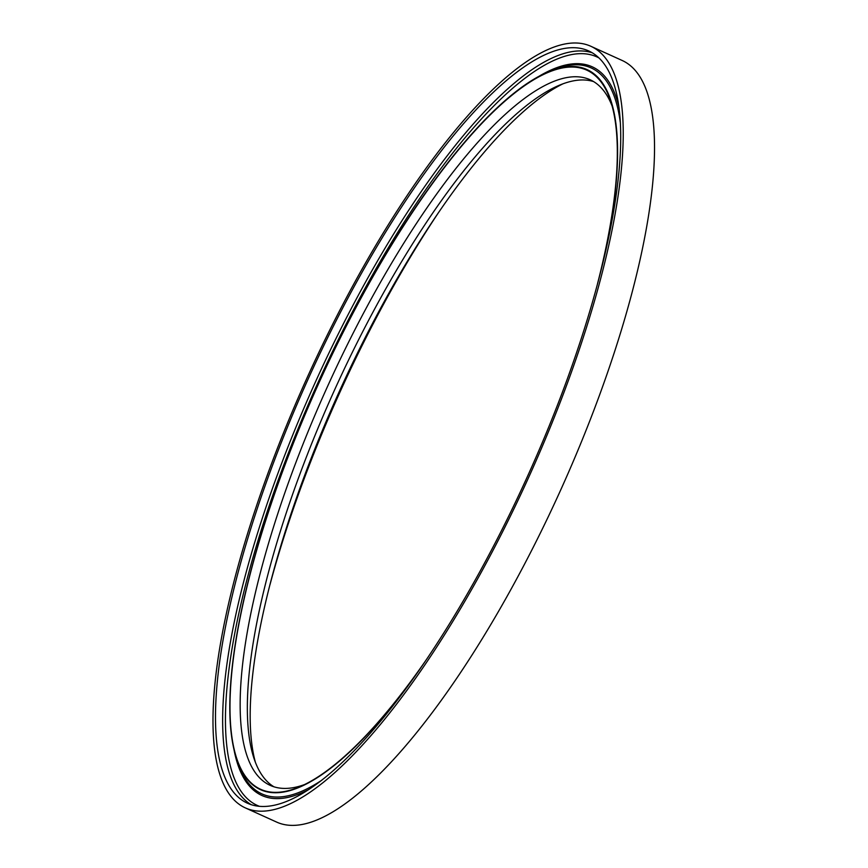 <?xml version="1.0" encoding="UTF-8"?>
<svg xmlns="http://www.w3.org/2000/svg" width="868" height="868" viewBox="0 0 868 868"><rect width="100%" height="100%" fill="white"/><g stroke="black" fill="none" stroke-linecap="round" stroke-linejoin="round"><path stroke-width="1.3" d="M419.407 669.879A395.331 114.836 114.4 0 1 236.422 758.296A395.331 114.836 114.4 0 1 342.589 333.084A395.331 114.836 114.4 0 1 547.48 72.163A395.331 114.836 114.4 0 1 601.567 268.071M428.542 656.479A394.821 114.684 114.4 0 1 300.078 786.625A394.821 114.684 114.4 0 1 342.697 333.214A394.821 114.684 114.4 0 1 610.736 101.382A394.821 114.684 114.4 0 1 597.51 283.771M304.559 784.563A387.378 112.525 114.4 0 1 270.23 785.377A387.378 112.525 114.4 0 1 350.705 337.967A387.378 112.525 114.4 0 1 590.131 79.758A387.378 112.525 114.4 0 1 612.135 106.113M273.908 786.788A387.378 112.525 114.4 0 1 253.825 757.872A387.378 112.525 114.4 0 1 357.855 341.211A387.378 112.525 114.4 0 1 558.634 85.541A387.378 112.525 114.4 0 1 593.614 81.592M255.376 762.267A394.821 114.684 114.4 0 1 362.813 342.328A394.821 114.684 114.4 0 1 562.963 83.816M270.013 584.598A413.027 119.968 114.4 0 1 364.668 340.419A413.027 119.968 114.4 0 1 438.98 211.9M590.772 46.243L622.074 60.434A418.159 121.466 114.4 0 1 560.034 491.44A418.159 121.466 114.4 0 1 276.751 822.137L245.449 807.945A418.159 121.466 114.4 0 1 332.314 324.979A418.159 121.466 114.4 0 1 590.772 46.243A418.159 121.466 114.4 0 1 528.731 477.248A418.159 121.466 114.4 0 1 245.449 807.945M333.366 326.227A413.027 119.968 114.4 0 1 588.656 50.919A413.027 119.968 114.4 0 1 527.375 476.63A413.027 119.968 114.4 0 1 247.564 803.269A413.027 119.968 114.4 0 1 333.366 326.227M598.866 57.885A410.976 119.383 -65.6 0 0 318.328 381.855A410.976 119.383 -65.6 0 0 259.532 806.35M618.765 106.406A400.029 116.193 -65.6 0 0 538.876 76.351M233.893 749.073A400.029 116.193 -65.6 0 0 309.138 789.348M547.48 72.163L551.332 70.514A398.575 115.769 114.4 0 1 620.24 122.084M321.919 780.126A398.575 115.769 114.4 0 1 237.713 762.278L236.422 758.296M592.139 52.742A413.027 119.968 -65.6 0 0 340.516 329.471A413.027 119.968 -65.6 0 0 251.232 804.69"/></g></svg>
